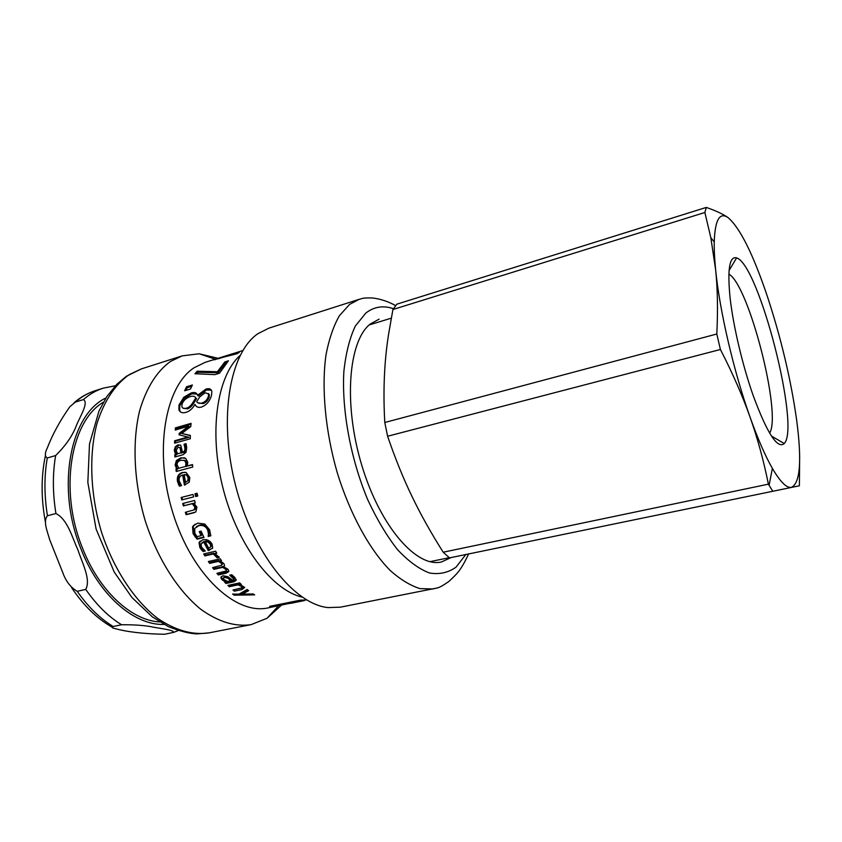 <?xml version="1.0" encoding="UTF-8"?>
<svg xmlns="http://www.w3.org/2000/svg" width="842" height="842" viewBox="0 0 842 842"><rect width="100%" height="100%" fill="white"/><g stroke="black" fill="none" stroke-linecap="round" stroke-linejoin="round"><path stroke-width="1.26" d="M247.864 590.063L242.391 593.031L242.222 594.178L253.2 593.926L254.663 594.884L234.139 595.168L232.624 594.063L238.991 594.147L247.138 589.484L248.653 590.674L242.222 594.178M242.254 593.947L239.286 593.978M234.308 594.084L234.139 595.168M244.675 587.4L234.223 589.737M240.18 583.359L239.738 584.474L244.696 587.432L242.001 589.558L234.381 591.168L232.981 590.01L242.043 587.8L241.633 586.485L238.065 584.832L229.266 586.716L227.887 585.411L239.686 582.874L241.065 584.201L239.738 584.474M239.802 584.253L238.339 583.748L229.54 585.632L229.035 585.158M242.349 586.621L241.401 585.022M234.602 590.042L234.381 591.168M229.54 585.632L229.266 586.716M238.339 583.748L238.065 584.832M205.227 541.659L208.679 548.237L210.689 546.974L210.374 544.427L208.142 542.143L205.227 541.659L205.827 541.006L208.732 541.469L208.142 542.143M211.258 546.258L210.953 543.732L208.732 541.469M204.69 550.531L203.68 550.773L200.428 546.89L199.628 541.964L200.133 541.038M212.552 548.31L208.805 549.837L204.301 541.364L201.87 542.837M201.438 549.826L199.849 547.595L199.038 542.595L202.764 539.817C206.911 539.101 210.016 540.543 212.089 544.164L212.679 548.026L208.248 550.573L203.701 542.027L201.049 544.006L201.575 547.153L205.301 551.005L203.132 551.51L201.438 549.826L201.996 549.1M203.68 550.773L203.132 551.51M204.301 541.364L203.701 542.027M208.805 549.837L208.248 550.573M203.796 537.091L197.691 538.533L195.618 536.228L193.723 533.133L193.218 526.524L195.007 524.24M210.795 535.344L208.858 535.807L209.1 533.112L208.469 533.702L207.616 529.902C205.858 526.313 202.943 524.892 198.849 525.64L194.702 528.46L194.849 533.165L196.986 536.649L201.08 535.67L201.712 535.08L200.07 531.397M209.1 533.112L208.258 529.355C206.522 525.797 203.606 524.398 199.522 525.145L196.428 526.608M197.691 538.533L197.07 539.154L193.071 533.681L192.534 527.018L193.228 525.818L197.786 523.135L204.785 524.05L209.574 529.734L210.805 535.817L208.237 536.428L208.469 533.702M201.08 535.67L199.259 531.597L201.112 531.144L203.996 537.512L197.07 539.154M208.763 535.617L208.142 536.228M208.858 535.807L208.237 536.428M195.481 512.115L186.84 514.336L186.114 512.125M195.27 502.842L193.955 503.253L196.923 507.189L195.849 511.873L193.828 512.778L186.114 514.704L185.335 512.315L194.249 509.82L194.818 507.031L192.271 503.674L183.388 505.926L182.703 503.505L194.597 500.474L195.291 502.916L193.955 503.253M194.134 509.894L195.355 509.168L195.555 506.726L193.018 503.411L184.145 505.663L183.472 503.316M186.84 514.336L186.114 514.704M184.145 505.663L183.388 505.926M193.018 503.411L192.271 503.674M197.765 496.012L196.439 496.348L195.733 493.591L197.07 493.254L197.765 496.012L195.67 496.559L194.965 493.77L197.06 493.233M196.439 496.348L195.67 496.559M195.733 493.591L194.965 493.77M193.639 496.885L182.514 499.738L181.904 497.317L193.018 494.454L193.639 496.896L181.746 499.938L181.125 497.496L193.018 494.443M182.514 499.738L181.746 499.938M181.904 497.317L181.125 497.496M185.65 466.415L178.809 468.268L185.65 466.415L185.924 463.058L184.577 460.49L181.083 460.279C178.251 460.995 176.925 462.532 177.094 464.868L178.809 468.268M186.482 466.531L186.756 463.205L185.429 460.679L184.072 460.227M177.03 471.278L176.778 469.162L177.978 468.836L175.82 467.057L175.157 464.816L176.399 460.511L180.851 457.785L185.682 458.332L187.724 462.153L187.303 465.973L192.492 464.91M176.652 467.194L175.999 464.973L177.241 460.711L181.693 458.006L184.545 457.774M187.303 465.973L192.46 464.573L192.765 467.036L176.241 471.488L175.946 469.047L177.146 468.72L175.82 467.057M177.978 468.836L177.146 468.72M176.778 469.162L175.946 469.047M295.595 602.346L304.415 600.567L288.027 603.251L295.595 602.346M301.541 601.156L303.499 600.767M299.594 600.314L299.678 600.904M287.943 602.672L288.027 603.251M291.479 603.019L287.417 603.84M295.395 602.388L291.511 603.167M272.355 605.808L272.429 606.387L269.65 606.356L300.552 600.125L305.772 600.051M284.522 603.356L284.607 603.935L272.429 606.387M287.554 602.746L287.711 603.756L284.607 603.935M214.447 359.839L226.972 355.513L205.132 362.355L193.997 367.817C164.8 386.72 153.591 451.954 173.073 513.578C192.292 575.307 236.002 615.302 268.135 607.882L287.711 603.756M217.899 358.871L239.296 352.377L236.991 353.724L214.331 359.513M242.843 350.535L217.783 358.534M226.972 355.513L233.781 353.387M196.439 373.753L197.754 372.29L218.036 372.722L225.445 363.007L226.877 362.555M219.499 373.206L214.847 374.637L194.955 373.743L197.175 371.217L217.383 371.711L224.877 361.902L228.487 360.776L219.499 373.206M225.445 363.007L224.877 361.902M218.036 372.722L217.383 371.711M197.754 372.29L197.175 371.217M185.956 390.383L187.24 387.709L191.713 386.352M190.492 389.004L184.651 390.783L186.545 386.773L192.376 384.994L190.492 389.004M187.24 387.709L186.545 386.773M197.66 402.729L203.006 403.644C206.058 402.602 208.121 400.392 209.184 396.992L209.353 394.772L208.437 393.509M196.67 401.687C197.891 403.381 199.733 403.792 202.217 402.908C205.28 401.866 207.343 399.634 208.427 396.214L208.584 393.951L205.143 392.73L199.754 396.877L196.67 401.687M182.977 408.117L187.24 408.844C189.461 408.359 191.523 406.633 193.428 403.665L192.65 402.908L195.776 397.929C194.881 396.224 193.018 395.782 190.176 396.614C186.061 398.045 183.345 400.56 182.04 404.149L181.925 406.802C182.451 408.37 183.966 408.812 186.45 408.128C188.671 407.644 190.734 405.897 192.65 402.908M193.428 403.665L196.544 398.729L195.776 397.929M196.544 398.729L195.618 397.645M180.62 411.991L179.662 410.359L179.767 405.781L184.545 398.119L191.934 393.803L197.06 394.088M196.596 406.591L195.512 405.476M198.417 396.066L197.67 395.245L205.922 389.088C209.248 388.12 211.226 388.899 211.847 391.425L211.531 395.308C209.805 401.276 206.437 405.191 201.427 407.075C198.312 407.907 196.186 407.023 195.028 404.423L194.902 404.465C192.586 408.612 189.597 411.254 185.956 412.391C182.325 413.348 179.967 412.443 178.872 409.665L178.988 405.013L183.798 397.287L191.197 392.94C194.628 391.898 196.744 392.677 197.544 395.287L198.417 396.066L206.658 389.951L211.405 390.225M176.136 429.767L176.273 428.41L175.441 427.873L191.06 423.358L190.787 426.547L181.756 433.493L190.324 435.619M176.273 428.41L190.987 424.168M179.956 435.019L180.02 433.84L189.513 426.683L188.682 426.157L175.241 430.03L175.441 427.873M175.431 442.955L175.473 441.166L188.955 437.356L179.104 434.819L179.188 433.367L188.682 426.157M181.756 433.493L190.334 435.377L190.281 438.766L174.578 443.197L174.631 440.766L188.124 436.945M180.02 433.84L179.188 433.367M175.473 441.166L174.631 440.766M180.935 452.891L177.662 453.796L180.935 452.891L180.293 448.775L179.578 447.481L178.115 447.197L176.136 450.438L177.662 453.796M181.777 453.154L181.135 449.081L179.546 447.449L180.43 447.818M175.715 456.764L175.62 454.859L176.862 454.522L175.125 450.407L176.125 447.144L178.799 445.176L180.43 445.05M176.125 447.144L175.283 446.797L177.957 444.808L180.767 445.344L182.514 452.449L183.735 452.617L185.482 451.165L185.787 448.597L184.893 444.587L186.219 444.208M176.862 454.522L174.947 452.796L174.283 450.102L175.283 446.797M175.62 454.859L174.778 454.596L176.02 454.248M184.893 444.587L184.051 444.229L186.082 443.66L186.714 447.818L186.008 452.343L182.956 454.764L174.894 456.995L174.778 454.596M184.893 444.713L184.051 444.229M182.514 452.449L184.64 450.88L184.945 448.291L184.061 444.365M175.789 453.08L174.947 452.796M187.713 480.856L185.482 482.329L187.713 480.856L188.145 477.835L186.735 475.162L184.177 474.593L185.482 482.329M188.524 480.824L188.966 477.835L187.545 475.183L186.735 475.162M187.545 475.183L185.45 474.583M180.104 485.981L178.272 481.435C177.588 476.698 179.251 473.73 183.251 472.53L185.219 472.257M185.187 484.929L183.472 475.035L182.651 474.993C179.872 475.846 178.715 477.824 179.188 480.961L181.546 485.602L179.378 486.171L177.462 481.445C176.767 476.656 178.42 473.667 182.43 472.467L186.156 472.488L189.818 477.54L189.261 482.14L184.419 485.129L182.651 474.993M218.931 556.72L217.668 557.004L213.815 553.183L205.395 555.12L204.564 553.731M216.415 552.594L214.984 553.583L219.257 557.362L217.173 557.836L213.289 553.973L204.859 555.909L203.69 553.931L215.594 551.194L216.762 553.173L214.984 553.583M217.668 557.004L217.173 557.836M205.395 555.12L204.859 555.909M213.815 553.183L213.289 553.973M217.604 556.909L217.11 557.73M228.898 571.108L218.636 573.981L217.92 573.118M224.54 565.529L223.751 566.761L228.15 569.403L228.75 571.686L226.035 573.244L218.246 574.949L216.931 573.328L226.161 570.971L225.909 569.392L222.656 567.361L213.857 569.35L212.584 567.613L221.835 565.203L221.625 563.53L218.478 561.361L209.616 563.361L208.384 561.509L220.267 558.814L221.488 560.677L220.183 560.972L223.846 563.561L224.54 565.34L223.751 566.761M221.057 560.025L220.183 560.972M222.225 564.351L222.077 562.635L218.952 560.498L210.09 562.498L209.29 561.298M223.772 566.729L214.289 568.434L213.531 567.403M226.551 570.023L226.319 568.455L224.098 566.887M218.636 573.981L218.246 574.949M210.09 562.498L209.616 563.361M218.952 560.498L218.478 561.361M214.289 568.434L213.857 569.35M223.077 566.434L222.656 567.361M223.951 579.485L227.477 581.464L230.761 580.759L227.856 578.254L224.477 577.328L223.33 578.422L223.951 579.485M223.572 577.728L224.835 576.328L228.193 577.233L231.066 579.717L230.761 580.759M236.265 579.833L226.256 582.443L225.677 581.854M233.876 579.001L234.265 578.18L233.297 576.728L231.087 574.875M224.951 580.327L221.983 578.328L221.246 576.686M226.098 580.938L225.824 581.822L223.835 581.001L221.635 579.349L220.962 577.17L222.962 575.76L227.866 576.686L232.718 580.338L233.95 579.222L229.729 575.17L231.771 574.728L234.739 577.38L236.276 580.17L234.013 581.759L225.951 583.495L224.582 582.096L225.824 581.822M226.256 582.443L225.951 583.495M224.161 579.97L223.835 581.001M240.117 355.429C217.025 375.9 208.532 432.072 223.098 488.592C237.539 545.142 272.029 590.284 302.131 597.104M379.089 319.171L370.206 324.065C348.367 341.063 343.21 404.434 361.892 465.637C380.352 526.945 416.758 567.992 441.397 561.982L451.165 557.551M241.738 586.569L242.264 586.695M218.078 358.303L199.154 353.777L182.135 355.882L170.484 361.46C156.644 371.448 146.35 387.909 139.604 410.843C132.015 442.355 133.92 482.761 145.298 520.998C157.559 558.856 178.136 591 200.954 609.408C218.467 621.901 235.181 626.985 251.095 624.638L267.03 618.281L281.428 605.209M395.656 305.625C388.267 301.51 380.563 298.963 372.543 297.973C361.713 297.7 362.439 298.668 359.208 299.31L268.83 328.18L257.884 333.706C229.813 352.661 218.162 418.074 235.55 485.402C252.726 552.773 294.437 604.503 328.17 607.587L340.421 607.166L437.293 587.969C439.629 587.442 443.523 585.243 448.997 581.369C456.743 573.876 460.332 571.571 468.594 554.015M103.408 402.192C70.791 420.979 58.824 489.897 82.306 547.563C98.988 590.989 131.541 620.586 159.791 621.943M75.327 402.118L83.432 399.571C88.81 402.718 80.348 415.969 76.654 424.884C72.78 435.398 65.771 445.618 55.635 455.543L47.289 457.985C44.731 456.396 44.731 453.08 47.278 448.039C52.551 434.335 60.066 420.579 69.844 406.739L75.327 402.118C81.485 396.75 88.136 392.93 95.283 390.677L103.271 388.151C96.156 390.393 89.547 394.203 83.432 399.571M77.232 591.326C70.623 587.474 65.802 581.201 62.75 572.518L49.625 539.554C47.52 531.544 42.763 521.345 47.447 515.767L55.919 513.515C67.749 519.472 72.223 537.743 77.948 549.921C81.958 562.551 91.199 579.401 85.737 589.4L77.232 591.326C88.073 606.85 100.061 618.575 113.186 626.501L121.595 624.753C134.983 624.627 145.855 625.48 154.212 627.332C162.011 628.753 173.852 630.058 173.673 632.363L164.569 634.268C143.698 633.889 126.974 631.942 114.417 628.427C111.944 627.89 111.533 627.248 113.186 626.501M799.384 485.792L449.512 557.888L799.384 485.792L799.658 456.932M796.669 420.179C801.952 460.606 800.237 482.992 791.501 487.339C786.702 488.297 780.323 481.982 772.367 468.373C765.252 455.964 757.821 438.892 750.064 417.148C757.568 438.324 763.673 460.658 768.388 484.161L443.197 552.215C430.767 532.523 420.358 513.894 411.959 496.327C403.476 478.856 395.361 458.837 387.594 436.251L720.405 349.493C732.729 373.469 742.612 396.024 750.064 417.148C733.782 371.627 719.594 310.624 715.637 269.808C714.553 259.01 714.09 249.685 714.237 241.854C715.026 219.983 719.594 211.879 727.941 217.52C739.844 227.582 752.916 253.663 767.157 295.784C781.092 338.105 790.933 379.563 796.669 420.179M727.941 217.52C723.004 214.068 715.784 210.7 706.291 207.416L396.856 304.173L392.919 309.519L704.87 212.489L706.291 207.416M704.87 212.489L710.837 237.76L715.637 269.808C717.605 288.795 717.994 310.203 716.805 334.011L384.783 422.495C382.994 390.877 384.257 361.523 388.551 334.442L392.919 309.519M720.405 349.493L716.805 334.011M772.693 491.139L768.388 484.161M387.594 436.251L384.783 422.495M449.512 557.888L443.197 552.215M753.127 395.403C767.146 433.325 777.524 449.375 784.249 443.545C800.605 427.168 758.842 264.367 736.613 257.884C729.446 255.936 727.278 269.366 730.119 298.173C733.308 326.201 742.497 365.144 753.127 395.403M728.814 274.092C748.738 284.564 782.039 414.327 769.609 433.093M242.222 588.432L242.001 589.558M241.875 585.379L241.633 586.485M210.953 543.732L210.374 544.427M200.428 546.89L199.849 547.595M209.89 549.573L209.342 550.321M193.723 533.133L193.071 533.681M195.618 536.228L194.986 536.817M199.522 525.145L198.849 525.64M208.258 529.355L207.616 529.902M193.218 526.524L192.534 527.018M194.544 512.42L193.828 512.778M195.555 506.726L194.818 507.031M195.355 509.168L194.628 509.494M186.756 463.205L185.924 463.058M181.693 458.006L180.851 457.785M177.241 460.711L176.399 460.511M175.999 464.973L175.157 464.816M302.246 600.178L302.331 600.767M203.006 403.644L202.217 402.908M209.184 396.992L208.427 396.214M187.24 408.844L186.45 408.128M179.767 405.781L178.988 405.013M206.658 389.951L205.922 389.088M191.934 393.803L191.197 392.94M184.545 398.119L183.798 397.287M181.135 449.081L180.293 448.775M185.787 448.597L184.945 448.291M185.482 451.165L184.64 450.88M183.735 452.617L182.903 452.343M178.799 445.176L177.957 444.808M175.125 450.407L174.283 450.102M188.966 477.835L188.145 477.835M178.272 481.435L177.462 481.445M179.093 484.087L178.283 484.118M183.251 472.53L182.43 472.467M217.047 555.867L216.552 556.688M226.414 572.265L226.035 573.244M222.077 562.635L221.625 563.53M222.088 566.698L221.667 567.613M226.319 568.455L225.909 569.392M228.193 577.233L227.856 578.254M224.835 576.328L224.477 577.328M234.308 580.706L234.013 581.759M233.297 576.728L232.96 577.749M234.286 578.328L233.971 579.359M221.983 578.328L221.635 579.349M393.446 308.698C383.278 305.225 374.08 306.688 365.817 313.066L355.335 326.043C349.63 338.126 345.809 353.314 343.852 371.606C341.652 410.233 350.693 459.153 367.859 499.99C376.974 519.514 386.899 536.112 397.635 549.773C408.507 561.33 419.116 569.066 429.473 572.981C439.387 574.644 448.249 572.707 456.038 567.15L465.763 554.583M359.208 299.31L349.609 304.383L339.337 315.792C333.474 326.138 329.033 339.126 326.022 354.735C321.318 387.825 325.275 431.199 337.284 472.804C350.019 514.052 369.554 549.573 390.088 570.36C400.36 579.528 410.338 585.611 420.011 588.621L433.535 588.958M129.289 374.585C114.933 384.647 104.145 401.002 96.935 423.684C88.768 454.806 90.241 494.528 101.472 531.997C113.617 569.087 134.373 600.472 157.612 618.354C175.483 630.479 192.639 635.31 209.069 632.858L197.175 633.879C190.113 633.763 180.514 631.353 168.379 626.648L152.318 616.849L131.952 597.525L114.238 572.076L96.104 529.081L87.842 482.487L89.494 443.966L99.03 410.896L106.966 396.403L116.87 384.236L126.405 376.269L141.34 368.912L129.289 374.585M164.032 624.417C134.32 625.595 98.661 595.041 80.79 548.458C55.761 487.192 70.307 414.411 105.934 397.992M47.447 515.767C44.173 495.359 44.121 476.098 47.289 457.985M85.737 589.4C96.567 604.998 108.523 616.786 121.595 624.753M55.635 455.543C52.53 473.709 52.625 493.033 55.919 513.515M242.454 586.095L242.222 587.2M211.416 545.858L210.847 546.584M199.628 541.964L199.038 542.595M193.892 525.355L193.228 525.818M194.986 509.484L194.249 509.82M185.429 460.679L184.577 460.49M209.353 394.772L208.584 393.951M179.662 410.359L178.872 409.665M186.619 474.699L185.798 474.667M222.541 563.708L222.088 564.614M226.803 569.413L226.403 570.371M234.265 578.18L233.95 579.222M221.267 576.959L220.909 577.949M290.511 603.377L293.416 602.798M209.069 632.858L251.095 624.638M141.34 368.912L182.135 355.882M215.278 359.176L199.154 353.777M278.555 605.787L267.03 618.281M74.096 402.718C80.464 397.192 87.526 393.182 95.283 390.677M111.997 627.111C96.851 618.46 83.39 605.324 71.623 587.684M45.531 522.703C41.058 499.117 40.984 476.94 45.3 456.164M173.662 632.363L178.199 630.584M115.375 385.773L103.271 388.151M391.267 318.16L369.185 324.949M449.27 557.678L429.925 561.677M714.237 241.854L710.837 237.76M772.367 468.373L769.083 485.339M771.461 436.061L784.249 443.545M729.004 270.608L736.613 257.884"/></g></svg>
